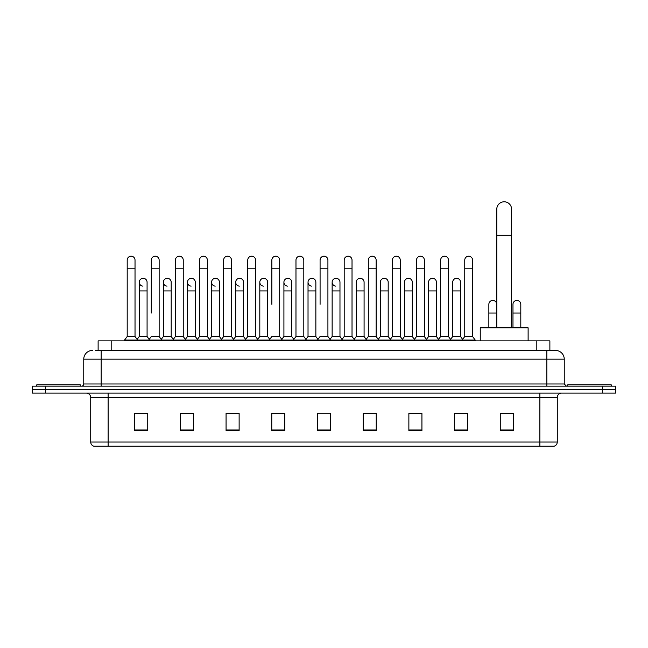 <?xml version="1.0" encoding="UTF-8"?>
<svg xmlns="http://www.w3.org/2000/svg" width="648" height="648" viewBox="0 0 648 648"><rect width="100%" height="100%" fill="white"/><g stroke="black" fill="none" stroke-linecap="round" stroke-linejoin="round"><path stroke-width="0.97" d="M98.123 350.463L98.123 340.889L549.877 340.889L549.877 350.463M95.71 350.463L552.493 350.463M95.507 350.463L101.169 350.463L101.169 359.162L83.754 359.162L83.754 383.972A2.179 2.179 0 0 1 81.583 386.151M92.462 350.463A8.708 8.708 0 0 0 83.754 359.162M555.538 350.463A8.708 8.708 0 0 1 564.246 359.162L546.831 359.162L546.831 350.463L555.409 350.463M564.246 359.162L564.246 383.972L566.417 386.151M45.457 386.151L32.4 386.151L32.4 389.634L45.457 389.634L32.4 389.634L32.4 393.117L45.457 393.117L45.457 389.634L602.543 389.634L45.457 389.634L45.457 386.151L602.543 386.151L602.543 389.634L615.6 389.634L602.543 389.634L602.543 393.117L45.457 393.117M615.6 386.151L615.6 389.634L615.6 386.151L602.543 386.151M557.28 442.033C557.159 444.115 556.114 445.508 554.145 446.213L539.873 446.213L539.873 442.033L557.28 442.033L557.28 397.467A4.35 4.35 0 0 1 561.63 393.117M539.873 446.213L93.855 446.213A4.35 4.35 0 0 1 90.72 442.033L90.72 397.467C90.461 394.826 89.011 393.368 86.37 393.117M513.321 430.588L513.321 413.173L500.264 413.173L500.264 430.588L513.321 430.588M467.621 430.588L467.621 413.173L454.564 413.173L454.564 430.588L467.621 430.588M421.929 430.588L421.929 413.173L408.872 413.173L408.872 430.588L421.929 430.588M376.229 430.588L376.229 413.173L363.172 413.173L363.172 430.588L376.229 430.588M147.736 430.588L147.736 413.173L134.679 413.173L134.679 430.588L147.736 430.588M193.436 430.588L193.436 413.173L180.379 413.173L180.379 430.588L193.436 430.588M239.128 430.588L239.128 413.173L226.071 413.173L226.071 430.588L239.128 430.588M284.828 430.588L284.828 413.173L271.771 413.173L271.771 430.588L284.828 430.588M330.529 430.588L330.529 413.173L317.471 413.173L317.471 430.588L330.529 430.588M615.6 393.117L615.6 389.634L615.6 393.117L602.543 393.117M416.097 413.262L412.744 413.262M464.316 413.262L460.963 413.262M283.484 413.262L280.13 413.173M235.256 413.262L231.903 413.262M187.037 413.262L183.684 413.262M134.679 413.262L147.517 413.262M138.81 413.262L135.464 413.262M367.87 413.173L364.516 413.262M319.65 413.173L328.35 413.173M284.828 413.262L271.771 413.262M239.128 413.262L226.071 413.262M193.436 413.262L180.379 413.262M376.229 413.262L363.172 413.262M421.929 413.262L408.872 413.262M467.621 413.262L454.564 413.262M513.321 413.262L500.264 413.262M80.271 386.151L80.271 384.847L36.75 384.847L36.75 386.151M496.781 327.831L496.781 209.191A7.395 7.395 0 0 1 504.185 201.787A7.395 7.395 0 0 1 511.58 209.191A7.395 7.395 0 0 0 504.185 201.787M511.58 327.831L511.58 209.191M528.12 340.889L528.12 327.831L480.249 327.831L480.249 340.889M611.25 386.151L611.25 384.847L567.729 384.847L567.729 386.151M127.194 268.815L135.027 268.815L135.027 336.531L127.194 336.531L127.194 260.107A3.92 3.92 0 0 1 131.358 256.203A3.92 3.92 0 0 1 135.027 260.107A3.92 3.92 0 0 0 131.358 256.203M127.194 336.531L124.578 340.014L124.578 340.889M135.027 336.531L137.635 340.014L124.578 340.014M151.3 313.033L151.3 268.815L159.141 268.815L159.141 336.531L151.3 336.531L148.692 340.014L137.635 340.014L137.635 340.889M151.3 268.815L151.3 260.107A3.92 3.92 0 0 1 155.463 256.203A3.92 3.92 0 0 1 159.141 260.107A3.92 3.92 0 0 0 155.463 256.203M163.361 336.531L163.361 290.92L171.194 290.92L171.194 336.531L163.361 336.531L161.247 339.35L159.141 336.531L161.749 340.014L148.692 340.014L148.692 340.889M175.414 336.531L175.414 268.815L183.246 268.815L183.246 336.531L175.414 336.531L172.805 340.014L161.749 340.014L161.749 340.889M175.414 268.815L175.414 260.107A3.92 3.92 0 0 1 179.577 256.203A3.92 3.92 0 0 1 183.246 260.107A3.92 3.92 0 0 0 179.577 256.203M183.246 313.033L183.246 336.531L185.863 340.014L172.805 340.014L172.805 340.889M199.527 336.531L199.527 268.815L207.36 268.815L207.36 336.531L199.527 336.531L196.911 340.014L185.863 340.014L185.863 340.889M199.527 268.815L199.527 260.107A3.92 3.92 0 0 1 203.691 256.203A3.92 3.92 0 0 1 207.36 260.107A3.92 3.92 0 0 0 203.691 256.203M207.36 336.531L209.968 340.014L196.911 340.014L196.911 340.889M223.641 336.531L223.641 268.815L231.474 268.815L231.474 336.531L223.641 336.531L221.025 340.014L209.968 340.014L209.968 340.889M223.641 268.815L223.641 260.107A3.92 3.92 0 0 1 227.796 256.203A3.92 3.92 0 0 1 231.474 260.107A3.92 3.92 0 0 0 227.796 256.203M231.474 304.325L231.474 336.531L234.082 340.014L221.025 340.014L221.025 340.889M247.747 336.531L247.747 268.815L255.579 268.815L255.579 336.531L247.747 336.531L245.138 340.014L234.082 340.014L234.082 340.889M247.747 268.815L247.747 260.107A3.92 3.92 0 0 1 251.91 256.203A3.92 3.92 0 0 1 255.579 260.107A3.92 3.92 0 0 0 251.91 256.203M255.579 336.531L258.196 340.014L245.138 340.014L245.138 340.889M271.86 304.325L271.86 268.815L279.693 268.815L279.693 336.531L271.86 336.531L269.252 340.014L258.196 340.014L258.196 340.889M271.86 268.815L271.86 260.107A3.92 3.92 0 0 1 276.024 256.203A3.92 3.92 0 0 1 279.693 260.107A3.92 3.92 0 0 0 276.024 256.203M279.693 304.325L279.693 336.531L282.309 340.014L269.252 340.014L269.252 340.889M295.974 336.531L295.974 268.815L303.807 268.815L303.807 336.531L295.974 336.531L293.358 340.014L282.309 340.014L282.309 340.889M295.974 268.815L295.974 260.107A3.92 3.92 0 0 1 300.137 256.203A3.92 3.92 0 0 1 303.807 260.107A3.92 3.92 0 0 0 300.137 256.203M303.807 336.531L306.415 340.014L293.358 340.014L293.358 340.889M320.08 304.325L320.08 268.815L327.92 268.815L327.92 336.531L320.08 336.531L317.471 340.014L306.415 340.014L306.415 340.889M320.08 268.815L320.08 260.107A3.92 3.92 0 0 1 324.243 256.203A3.92 3.92 0 0 1 327.92 260.107A3.92 3.92 0 0 0 324.243 256.203M327.92 336.531L330.529 340.014L317.471 340.014L317.471 340.889M339.973 336.531L339.973 290.92L332.141 290.92L332.141 336.531L339.973 336.531L342.087 339.35L344.193 336.531L344.193 268.815L352.026 268.815L352.026 336.531L344.193 336.531L341.585 340.014L330.529 340.014L330.529 340.889M344.193 268.815L344.193 260.107A3.92 3.92 0 0 1 348.357 256.203A3.92 3.92 0 0 1 352.026 260.107A3.92 3.92 0 0 0 348.357 256.203M356.246 336.531L356.246 290.92L364.087 290.92L364.087 336.531L356.246 336.531L354.14 339.35L352.026 336.531L354.642 340.014L341.585 340.014L341.585 340.889M364.087 336.531L366.193 339.35L368.307 336.531L368.307 268.815L376.14 268.815L376.14 336.531L368.307 336.531L365.691 340.014L354.642 340.014L354.642 340.889M368.307 268.815L368.307 260.107A3.92 3.92 0 0 1 372.47 256.203A3.92 3.92 0 0 1 376.14 260.107A3.92 3.92 0 0 0 372.47 256.203M380.36 336.531L380.36 290.92L388.193 290.92L388.193 336.531L380.36 336.531L378.254 339.35L376.14 336.531L378.748 340.014L365.691 340.014L365.691 340.889M388.193 336.531L390.307 339.35L392.421 336.531L392.421 268.815L400.253 268.815L400.253 336.531L392.421 336.531L389.804 340.014L378.748 340.014L378.748 340.889M392.421 268.815L392.421 260.107A3.92 3.92 0 0 1 396.584 256.203A3.92 3.92 0 0 1 400.253 260.107A3.92 3.92 0 0 0 396.584 256.203M404.474 336.531L404.474 290.92L412.306 290.92L412.306 336.531L404.474 336.531L402.359 339.35L400.253 336.531L402.862 340.014L389.804 340.014L389.804 340.889M412.306 336.531L414.42 339.35L416.526 336.531L416.526 268.815L424.359 268.815L424.359 336.531L416.526 336.531L413.918 340.014L402.862 340.014L402.862 340.889M416.526 268.815L416.526 260.107A3.92 3.92 0 0 1 420.69 256.203A3.92 3.92 0 0 1 424.359 260.107A3.92 3.92 0 0 0 420.69 256.203M428.587 336.531L428.587 290.92L436.42 290.92L436.42 336.531L428.587 336.531L426.473 339.35L424.359 336.531L426.975 340.014L413.918 340.014L413.918 340.889M436.42 336.531L438.526 339.35L440.64 336.531L440.64 268.815L448.473 268.815L448.473 336.531L440.64 336.531L438.032 340.014L426.975 340.014L426.975 340.889M440.64 268.815L440.64 260.107A3.92 3.92 0 0 1 444.803 256.203A3.92 3.92 0 0 1 448.473 260.107A3.92 3.92 0 0 0 444.803 256.203M452.693 336.531L452.693 290.92L460.534 290.92L460.534 336.531L452.693 336.531L450.587 339.35L448.473 336.531L451.089 340.014L438.032 340.014L438.032 340.889M464.754 336.531L464.754 268.815L472.586 268.815L472.586 336.531L464.754 336.531L462.137 340.014L451.089 340.014L451.089 340.889M464.754 268.815L464.754 260.107A3.92 3.92 0 0 1 468.917 256.203A3.92 3.92 0 0 1 472.586 260.107A3.92 3.92 0 0 0 468.917 256.203M472.586 336.531L475.195 340.014L462.137 340.014L462.137 340.889M475.195 340.014L475.195 340.889M142.916 286.124A3.92 3.92 0 0 1 139.247 282.22A3.92 3.92 0 0 1 143.411 278.308A3.92 3.92 0 0 1 147.08 282.22L147.08 290.92L139.247 290.92L139.247 282.22M147.08 290.92L147.08 336.531L139.247 336.531L139.247 290.92M139.247 336.531L137.133 339.35M147.08 336.531L149.194 339.35M167.03 286.124A3.92 3.92 0 0 1 163.361 282.22A3.92 3.92 0 0 1 167.524 278.308A3.92 3.92 0 0 1 171.194 282.22L171.194 290.92M171.194 336.531L173.308 339.35M191.144 286.124A3.92 3.92 0 0 1 187.466 282.22A3.92 3.92 0 0 1 191.63 278.308A3.92 3.92 0 0 1 195.307 282.22L195.307 290.92L187.466 290.92L187.466 282.22M195.307 290.92L195.307 336.531L187.466 336.531L187.466 290.92M187.466 336.531L185.36 339.35M195.307 336.531L197.413 339.35M215.249 286.124A3.92 3.92 0 0 1 211.58 282.22A3.92 3.92 0 0 1 215.744 278.308A3.92 3.92 0 0 1 219.413 282.22L219.413 290.92L211.58 290.92L211.58 282.22M219.413 290.92L219.413 336.531L211.58 336.531L211.58 290.92M211.58 336.531L209.474 339.35M219.413 336.531L221.527 339.35M239.363 286.124A3.92 3.92 0 0 1 235.694 282.22A3.92 3.92 0 0 1 239.857 278.308A3.92 3.92 0 0 1 243.526 282.22L243.526 290.92L235.694 290.92L235.694 282.22M243.526 290.92L243.526 336.531L235.694 336.531L235.694 290.92M235.694 336.531L233.58 339.35M243.526 336.531L245.641 339.35M263.477 286.124A3.92 3.92 0 0 1 259.808 282.22A3.92 3.92 0 0 1 263.971 278.308A3.92 3.92 0 0 1 267.64 282.22L267.64 290.92L259.808 290.92L259.808 282.22M267.64 290.92L267.64 336.531L259.808 336.531L259.808 290.92M259.808 336.531L257.693 339.35M267.64 336.531L269.746 339.35M287.591 286.124A3.92 3.92 0 0 1 283.913 282.22A3.92 3.92 0 0 1 288.077 278.308A3.92 3.92 0 0 1 291.754 282.22L291.754 290.92L283.913 290.92L283.913 282.22M291.754 290.92L291.754 336.531L283.913 336.531L283.913 290.92M283.913 336.531L281.807 339.35M291.754 336.531L293.86 339.35M311.696 286.124A3.92 3.92 0 0 1 308.027 282.22A3.92 3.92 0 0 1 312.19 278.308A3.92 3.92 0 0 1 315.86 282.22L315.86 290.92L308.027 290.92L308.027 282.22M315.86 290.92L315.86 336.531L308.027 336.531L308.027 290.92M308.027 336.531L305.913 339.35M315.86 336.531L317.974 339.35M335.81 286.124A3.92 3.92 0 0 1 332.141 282.22A3.92 3.92 0 0 1 336.304 278.308A3.92 3.92 0 0 1 339.973 282.22L339.973 290.92M332.141 336.531L330.026 339.35M356.246 290.92L356.246 282.22A3.92 3.92 0 0 1 360.41 278.308A3.92 3.92 0 0 1 364.087 282.22L364.087 290.92M380.36 290.92L380.36 282.22A3.92 3.92 0 0 1 384.523 278.308A3.92 3.92 0 0 1 388.193 282.22L388.193 290.92M404.474 290.92L404.474 282.22A3.92 3.92 0 0 1 408.637 278.308A3.92 3.92 0 0 1 412.306 282.22L412.306 290.92M428.587 290.92L428.587 282.22A3.92 3.92 0 0 1 432.751 278.308A3.92 3.92 0 0 1 436.42 282.22L436.42 290.92M452.693 290.92L452.693 282.22A3.92 3.92 0 0 1 456.856 278.308A3.92 3.92 0 0 1 460.534 282.22L460.534 290.92M460.534 336.531L462.64 339.35M488.859 304.325A3.92 3.92 0 0 1 493.023 300.421A3.92 3.92 0 0 1 496.7 304.325L496.7 313.033L488.859 313.033L488.859 304.325M496.7 327.831L496.7 313.033M488.859 327.831L488.859 313.033M512.973 304.325A3.92 3.92 0 0 1 517.136 300.421A3.92 3.92 0 0 1 520.806 304.325L520.806 313.033L512.973 313.033L512.973 304.325M520.806 327.831L520.806 313.033M512.973 327.831L512.973 313.033M111.181 350.463L111.181 340.889M536.819 350.463L536.819 340.889M101.169 386.151L101.169 383.972L564.246 383.972M83.754 383.972L101.169 383.972L101.169 359.162L546.831 359.162L546.831 386.151M539.873 393.117L539.873 397.467L90.72 397.467M557.28 397.467L539.873 397.467L539.873 442.033L108.127 442.033L108.127 446.213M90.72 442.033L108.127 442.033L108.127 393.117M330.529 429.98L317.471 429.98M284.828 429.98L271.771 429.98M239.128 429.98L226.071 429.98M193.436 429.98L180.379 429.98M147.736 429.98L134.679 429.98M376.229 429.98L363.172 429.98M421.929 429.98L408.872 429.98M467.621 429.98L454.564 429.98M513.321 429.98L500.264 429.98M496.781 235.305L511.58 235.305M135.027 268.815L135.027 260.107M159.141 268.815L159.141 260.107M183.246 268.815L183.246 260.107M207.36 268.815L207.36 260.107M231.474 268.815L231.474 260.107M255.579 268.815L255.579 260.107M279.693 268.815L279.693 260.107M303.807 268.815L303.807 260.107M327.92 268.815L327.92 260.107M352.026 268.815L352.026 260.107M376.14 268.815L376.14 260.107M400.253 268.815L400.253 260.107M424.359 268.815L424.359 260.107M448.473 268.815L448.473 260.107M472.586 268.815L472.586 260.107M163.361 290.92L163.361 282.22M332.141 290.92L332.141 282.22M223.641 313.033L223.641 304.325M247.747 313.033L247.747 304.325M255.579 313.033L255.579 304.325"/></g></svg>
